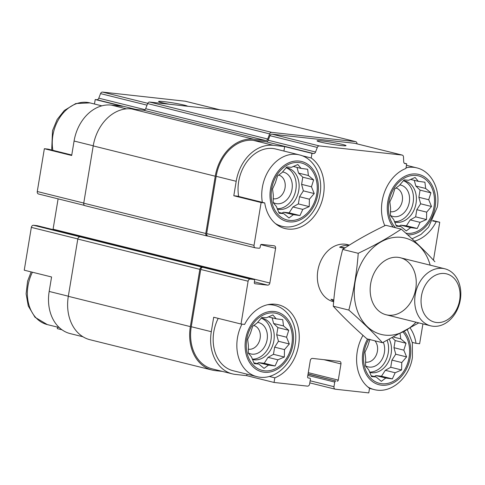 <?xml version="1.0" encoding="UTF-8"?>
<svg xmlns="http://www.w3.org/2000/svg" width="485" height="485" viewBox="0 0 485 485"><rect width="100%" height="100%" fill="white"/><g stroke="black" fill="none" stroke-linecap="round" stroke-linejoin="round"><path stroke-width="0.73" d="M286.156 167.755A21.158 16.278 -76.1 0 1 295.856 189.629A21.158 16.278 -76.1 0 1 277.232 208.738M277.365 209.077A21.158 16.278 103.9 0 0 277.438 209.096A21.158 16.278 103.9 0 0 298.772 190.35A21.158 16.278 103.9 0 0 287.635 168.028A21.158 16.278 103.9 0 0 286.095 167.749M403.429 180.693A21.158 16.278 -76.1 0 1 413.129 202.566A21.158 16.278 -76.1 0 1 394.505 221.675M394.638 222.015A21.158 16.278 103.9 0 0 394.711 222.033A21.158 16.278 103.9 0 0 416.045 203.294A21.158 16.278 103.9 0 0 404.908 180.966A21.158 16.278 103.9 0 0 403.368 180.687M387.163 340.421A21.158 16.278 -76.1 0 1 388.23 352.983A21.158 16.278 -76.1 0 1 369.6 372.086M369.74 372.425A21.158 16.278 103.9 0 0 369.806 372.444A21.158 16.278 103.9 0 0 391.146 353.704A21.158 16.278 103.9 0 0 389.303 339.361M261.251 318.166A21.158 16.278 -76.1 0 1 270.957 340.04A21.158 16.278 -76.1 0 1 252.327 359.149M252.467 359.488A21.158 16.278 103.9 0 0 252.533 359.506A21.158 16.278 103.9 0 0 273.873 340.767A21.158 16.278 103.9 0 0 262.731 318.445A21.158 16.278 103.9 0 0 261.191 318.16M238.668 196.461A36.727 28.257 -76.1 0 1 275.722 149.022L299.403 154.903A36.727 28.257 -76.1 0 0 262.349 202.342M284.659 146.579L311.982 153.363L311.212 157.989A38.2 29.391 -76.1 0 1 321.076 203.852A38.2 29.391 -76.1 0 1 284.986 228.526A38.2 29.391 -76.1 0 1 264.737 202.93L237.414 196.146L233.806 195.752L236.195 181.287A39.958 30.743 103.9 0 1 273.382 145.33L284.659 146.579L283.913 151.059M246.98 374.171L246.732 375.669L235.455 374.426A39.958 30.743 103.9 0 1 232.339 373.868A39.958 30.743 103.9 0 1 211.296 331.698L213.691 317.238L241.015 324.022L244.622 324.423A38.2 29.391 -76.1 0 1 278.499 304.798A38.2 29.391 -76.1 0 1 299.203 339.603A38.2 29.391 -76.1 0 1 274.819 377.827L274.055 382.453L246.732 375.669M241.96 324.125A36.727 28.257 -76.1 0 0 256.795 376.609L233.115 370.728A36.727 28.257 -76.1 0 1 218.22 318.36M71.762 155.012L47.973 149.107L44.359 148.707L71.683 155.491L74.078 141.026A39.958 30.743 103.9 0 1 111.265 105.075L122.541 106.318L95.218 99.534L94.472 104.014M82.965 336.772L70.222 333.607A39.958 30.743 103.9 0 1 49.179 291.443L51.574 276.977L24.25 270.193L31.337 227.386L77.818 238.929M57.539 327.126L57.291 328.624L61.971 329.788M311.212 157.989L301.937 155.685M264.737 202.93L261.124 202.536L233.806 195.752M274.819 377.827L269.284 376.451M432.838 220.529L439.743 222.245L432.608 220.966M384.829 225.707A38.2 29.391 -76.1 0 1 405.933 168.44L406.703 163.815L404.284 163.215M410.201 328.115A38.2 29.391 -76.1 0 1 416.021 343.332L419.628 343.732L422.914 323.901M416.021 343.332L412.292 342.404M308.072 373.941L335.838 381.022A1.176 0.903 103.9 0 0 334.741 382.077L333.977 386.709A2.352 1.807 103.9 0 0 335.214 389.188A2.352 1.807 103.9 0 0 335.396 389.219L368.776 392.905L369.54 388.273A38.2 29.391 -76.1 0 1 362.98 335.347M433.463 260.19L439.743 222.245M406.703 163.815L405.157 163.639A2.352 1.807 103.9 0 1 404.969 163.609A2.352 1.807 103.9 0 1 403.696 161.735L403.49 156.958A2.352 1.807 103.9 0 0 402.217 155.085A2.352 1.807 103.9 0 0 402.035 155.048L319.33 145.924A2.352 1.807 103.9 0 0 317.305 147.446L315.553 152.011A2.352 1.807 103.9 0 1 313.528 153.533L311.982 153.363M355.032 143.378A2.352 1.807 103.9 0 0 354.856 143.324A2.352 1.807 103.9 0 0 354.674 143.287L271.97 134.163A2.352 1.807 103.9 0 0 269.945 135.685L268.193 140.25A2.352 1.807 103.9 0 1 266.168 141.772L253.346 140.359A39.958 30.743 103.9 0 0 216.158 176.31L206.677 233.582A2.352 1.807 103.9 0 0 207.919 236.062A2.352 1.807 103.9 0 0 208.101 236.098M261.124 202.536L254.037 245.343A2.352 1.807 103.9 0 0 255.28 247.823A2.352 1.807 103.9 0 0 255.462 247.859L259.069 248.253A1.176 0.903 103.9 0 0 260.16 247.198L260.451 245.465A1.176 0.903 103.9 0 1 261.542 244.404L274.171 245.798A2.352 1.807 103.9 0 1 274.358 245.834A2.352 1.807 103.9 0 1 275.595 248.314L269.848 283.022A2.352 1.807 103.9 0 1 267.659 285.138L255.031 283.743A1.176 0.903 103.9 0 1 254.322 282.488L254.607 280.754A1.176 0.903 103.9 0 0 253.897 279.493L250.29 279.099A2.352 1.807 103.9 0 0 248.102 281.215L241.015 324.022M37.315 225.713A1.176 0.903 103.9 0 0 37.133 225.664L33.526 225.27L202.93 267.338A2.352 1.807 103.9 0 0 200.742 269.454L191.26 326.726A39.958 30.743 103.9 0 0 212.303 368.891L232.339 373.868M274.055 382.453L307.435 386.133A2.352 1.807 103.9 0 0 309.618 384.023L310.388 379.391A1.176 0.903 103.9 0 0 309.679 378.136L308.321 377.985A1.176 0.903 103.9 0 1 307.611 376.73L310.291 360.531A2.352 1.807 103.9 0 1 312.479 358.415L339.542 361.404A2.352 1.807 103.9 0 1 339.73 361.434A2.352 1.807 103.9 0 1 340.967 363.914L338.281 380.113A1.176 0.903 103.9 0 1 337.19 381.174M333.662 301.737L333.298 301.652A29.385 22.607 -76.1 0 1 318.439 267.684A29.385 22.607 -76.1 0 1 347.46 244.616L349.394 245.095M436.136 221.845A38.2 29.391 -76.1 0 1 414.554 241.172M79.983 236.929A2.352 1.807 103.9 0 0 77.794 239.044L68.312 296.317A41.134 31.652 103.9 0 0 89.974 339.724L212.018 370.031A41.134 31.652 103.9 0 0 215.225 370.607L222.379 371.395M206.719 267.781A1.176 0.903 103.9 0 0 206.537 267.732L84.493 237.426A1.176 0.903 103.9 0 1 84.845 237.565M322.428 140.989A14.689 0.964 9.4 0 0 317.063 140.917A14.689 0.964 9.4 0 0 331.382 144.203A14.689 0.964 9.4 0 0 345.987 145.706A14.689 0.964 9.4 0 0 338.281 143.499A14.689 0.964 9.4 0 0 322.428 140.989M233.831 111.398A2.352 1.807 103.9 0 0 233.655 111.344A2.352 1.807 103.9 0 0 233.473 111.307L149.659 102.062A2.352 1.807 103.9 0 0 147.628 103.584L145.664 108.713A2.352 1.807 103.9 0 1 143.639 110.234L265.683 140.541L253.534 139.201A41.134 31.652 103.9 0 0 215.261 176.213L205.779 233.485A2.352 1.807 103.9 0 0 207.016 235.965A2.352 1.807 103.9 0 0 207.198 235.995L208.01 236.086M58.103 198.862L53.083 229.193L269.848 283.022M52.986 229.599A2.352 1.807 103.9 0 0 53.083 229.193M202.027 267.235A2.352 1.807 103.9 0 0 199.838 269.351L190.356 326.623A41.134 31.652 103.9 0 0 212.018 370.031M356.99 143.851L356.978 143.524A2.352 1.807 103.9 0 0 355.699 141.65A2.352 1.807 103.9 0 0 355.517 141.614L271.703 132.369A2.352 1.807 103.9 0 0 269.672 133.89L267.708 139.019A2.352 1.807 103.9 0 1 265.683 140.541M143.639 110.234L131.49 108.895A41.134 31.652 103.9 0 0 93.217 145.906L83.735 203.179A2.352 1.807 103.9 0 0 84.972 205.658A2.352 1.807 103.9 0 0 85.154 205.688M185.628 101.31A2.352 1.807 103.9 0 0 185.452 101.256A2.352 1.807 103.9 0 0 185.27 101.219L102.565 92.095A2.352 1.807 103.9 0 0 100.54 93.617L98.788 98.182L145.051 109.671M187.543 106.239A14.689 0.964 9.4 0 0 179.026 103.99A14.689 0.964 9.4 0 0 163.954 101.632A14.689 0.964 9.4 0 0 158.589 101.565A14.689 0.964 9.4 0 0 169.398 104.239M95.218 99.534L96.764 99.704A2.352 1.807 103.9 0 0 98.788 98.182M44.359 148.707L37.272 191.514A2.352 1.807 103.9 0 0 38.515 193.994A2.352 1.807 103.9 0 0 38.697 194.03M33.526 225.27A2.352 1.807 103.9 0 0 31.337 227.386M403.09 332.152A29.385 22.607 -76.1 0 1 409.116 357.299A29.385 22.607 -76.1 0 1 376.572 382.325A29.385 22.607 -76.1 0 1 368.745 339.294M369.934 339.257L367.745 346.169L364.932 352.31L365.69 358.573L365.508 365.981L368.745 369.843L371.516 376.603L376.093 376.966L381.337 381.331L385.763 378.033L392.347 378.9L395.16 372.759L401.592 369.958L401.774 362.55L406.594 356.905L403.823 350.152L406.018 343.241L400.768 338.876L400.107 333.777M383.314 342.295A16.163 12.434 -76.1 0 1 384.393 352.559A16.163 12.434 -76.1 0 1 365.508 365.811M374.881 340.816A12.149 9.348 -76.1 0 1 377.409 351.249A12.149 9.348 -76.1 0 1 365.526 362.089M395.56 227.72A29.385 22.607 -76.1 0 1 404.648 177.928A29.385 22.607 -76.1 0 1 434.014 206.883A29.385 22.607 -76.1 0 1 405.86 233.212M410.662 227.623L417.252 228.483L420.065 222.342L426.491 219.547L426.673 212.139L431.498 206.495L428.728 199.735L430.916 192.824L425.672 188.465L424.908 182.202L418.325 181.341L415.087 177.474L408.655 180.274L404.078 179.905L399.258 185.549L394.832 188.847L392.644 195.758L389.831 201.899L390.589 208.156L390.407 215.564L393.644 219.432L396.415 226.186L400.992 226.556L406.242 230.915L410.662 227.623L400.81 225.173L406.394 225.792L417.252 228.483M399.773 184.9A16.163 12.434 -76.1 0 1 409.298 202.148A16.163 12.434 -76.1 0 1 390.407 215.401M395.881 188.01A12.149 9.348 -76.1 0 1 395.912 188.016A12.149 9.348 -76.1 0 1 402.308 200.832A12.149 9.348 -76.1 0 1 390.425 211.678M291.843 344.356A29.385 22.607 -76.1 0 1 253.867 365.678A29.385 22.607 -76.1 0 1 262.161 315.577A29.385 22.607 -76.1 0 1 291.843 344.356M316.747 193.945A29.385 22.607 -76.1 0 1 278.772 215.261A29.385 22.607 -76.1 0 1 287.065 165.161A29.385 22.607 -76.1 0 1 316.747 193.945M268.49 365.096L275.074 365.963L277.887 359.815L284.319 357.021L284.501 349.612L289.321 343.968L286.556 337.208L288.745 330.303L283.495 325.938L282.737 319.682L276.153 318.815L272.916 314.953L266.483 317.748L261.906 317.378L257.08 323.022L252.661 326.32L250.472 333.231L247.659 339.373L248.417 345.629L248.235 353.038L251.472 356.905L254.243 363.659L258.82 364.029L264.064 368.388L268.49 365.096L258.638 362.647L264.222 363.265L275.074 365.963M257.602 322.373A16.163 12.434 -76.1 0 1 267.126 339.621A16.163 12.434 -76.1 0 1 248.235 352.874M253.703 325.483A12.149 9.348 -76.1 0 1 253.74 325.49A12.149 9.348 -76.1 0 1 260.136 338.312A12.149 9.348 -76.1 0 1 248.253 349.151M293.389 214.679L299.979 215.546L302.792 209.405L309.224 206.61L309.4 199.202L314.225 193.557L311.455 186.798L313.643 179.887L308.399 175.528L307.635 169.265L301.052 168.398L297.814 164.536L291.382 167.331L286.805 166.967L281.985 172.612L277.559 175.903L275.371 182.815L272.558 188.956L273.316 195.219L273.14 202.627L276.371 206.489L279.142 213.248L283.719 213.612L288.969 217.977L293.389 214.679L283.537 212.236L289.121 212.848L299.979 215.546M282.5 171.957A16.163 12.434 -76.1 0 1 292.025 189.205A16.163 12.434 -76.1 0 1 273.134 202.457M278.608 175.073A12.149 9.348 -76.1 0 1 278.645 175.079A12.149 9.348 -76.1 0 1 285.034 187.895A12.149 9.348 -76.1 0 1 273.152 198.735M264.222 363.265L268.035 357.372L273.461 354.323L274.649 347.163L278.469 341.27L289.321 343.968M274.649 347.163L284.501 349.612M278.469 341.27L276.705 334.765L286.556 337.208M276.705 334.765L277.887 327.605L288.745 330.303M277.887 327.605L273.643 323.489L283.495 325.938M273.643 323.489L272.103 317.808M268.369 316.881L276.153 318.815M253.855 362.798L258.82 364.029M256.989 363.574L258.638 362.647M268.035 357.372L277.887 359.815M273.461 354.323L284.319 357.021M374.262 376.512L375.911 375.59L381.489 376.202L385.308 370.31L390.734 367.266L391.922 360.106L395.742 354.214L406.594 356.905M391.922 360.106L401.774 362.55M395.742 354.214L393.978 347.703L403.823 350.152M393.978 347.703L395.16 340.543L406.018 343.241M393.717 337.123L400.768 338.876M395.16 340.543L392.353 337.821M371.128 375.736L376.093 376.966M375.911 375.59L385.763 378.033M381.489 376.202L392.347 378.9M385.308 370.31L395.16 372.759M390.734 367.266L401.592 369.958M406.394 225.792L410.213 219.899L415.639 216.85L416.821 209.69L420.64 203.797L431.498 206.495M416.821 209.69L426.673 212.139M420.64 203.797L418.876 197.292L428.728 199.735M418.876 197.292L420.058 190.132L430.916 192.824M420.058 190.132L415.821 186.016L425.672 188.465M415.821 186.016L414.281 180.335M410.54 179.408L418.325 181.341M396.033 225.319L400.992 226.556M399.161 226.101L400.81 225.173M410.213 219.899L420.065 222.342M415.639 216.85L426.491 219.547M289.121 212.848L292.94 206.956L298.366 203.912L299.548 196.752L303.367 190.86L314.225 193.557M299.548 196.752L309.4 199.202M303.367 190.86L301.603 184.348L311.455 186.798M301.603 184.348L302.785 177.189L313.643 179.887M302.785 177.189L298.548 173.078L308.399 175.528M298.548 173.078L297.008 167.398M293.267 166.47L301.052 168.398M278.76 212.381L283.719 213.612M281.888 213.157L283.537 212.236M292.94 206.956L302.792 209.405M298.366 203.912L309.224 206.61M344.314 248.362L339.591 247.192A29.385 22.607 -76.1 0 1 349.054 245.313M333.716 301.118A29.385 22.607 -76.1 0 1 330.976 299.257L333.825 299.966M339.591 247.192L345.162 247.805M421.471 295.905A24.874 19.139 -76.1 0 1 453.62 277.856A24.874 19.139 -76.1 0 1 446.6 320.27A24.874 19.139 -76.1 0 1 421.471 295.905M415.215 294.831A29.385 22.607 -76.1 0 1 444.848 268.799A29.385 22.607 -76.1 0 1 459.707 302.767A29.385 22.607 -76.1 0 1 430.686 325.835A29.385 22.607 -76.1 0 1 415.215 294.831M416.015 322.192A49.658 38.206 -76.1 0 1 385.108 335.135A49.658 38.206 -76.1 0 1 364.156 258.299A49.658 38.206 -76.1 0 1 430.177 265.156M388.412 315.177A29.385 22.607 -76.1 0 1 376.069 269.63A29.385 22.607 -76.1 0 1 415.13 273.94A29.385 22.607 -76.1 0 1 388.412 315.177M434.912 261.761C425.387 251.303 414.172 240.433 401.271 229.138C388.612 237.614 374.268 245.665 358.233 253.297C356.827 272.406 353.692 291.327 348.83 310.079C361.737 321.373 372.947 332.249 382.471 342.701L418.797 322.883M382.471 342.701L366.921 338.839C354.02 327.545 342.804 316.675 333.28 306.217C334.686 287.114 337.821 268.187 342.683 249.435C355.335 240.966 369.685 232.909 385.72 225.276L401.271 229.138M348.83 310.079L333.28 306.217M358.233 253.297L342.683 249.435M404.793 163.554L405.157 163.639M266.168 141.772L313.528 153.533M253.346 140.359L273.382 145.33M216.158 176.31L236.195 181.287M206.677 233.582L254.037 245.343M200.742 269.454L248.102 281.215M191.26 326.726L211.296 331.698M354.674 143.287L402.035 155.048M271.97 134.163L319.33 145.924M269.945 135.685L317.305 147.446M268.193 140.25L315.553 152.011M260.869 244.658L275.595 248.314M254.425 281.852L267.659 285.138M206.537 267.732L253.897 279.493M37.133 225.664L84.493 237.426M202.93 267.338L250.29 279.099M323.889 359.676L340.967 363.914M308.284 372.662L338.281 380.113M308.042 374.123L335.838 381.022M307.836 375.396L334.741 382.077M310.157 380.792L333.977 386.709M233.473 111.307L355.517 141.614M149.659 102.062L271.703 132.369M147.628 103.584L269.672 133.89M145.664 108.713L267.708 139.019M131.49 108.895L253.534 139.201M93.217 145.906L215.261 176.213M83.735 203.179L205.779 233.485M77.794 239.044L199.838 269.351M68.312 296.317L190.356 326.623M185.27 101.219L219.82 109.804M102.565 92.095L147.749 103.317M100.54 93.617L147.028 105.166M96.764 99.704L135.588 109.343M111.265 105.075L126.458 108.846M74.078 141.026L93.235 145.785M37.272 191.514L83.753 203.057M49.179 291.443L68.337 296.202M404.308 331.479A30.852 23.735 -76.1 0 1 410.243 357.421A30.852 23.735 -76.1 0 1 376.275 383.787A30.852 23.735 -76.1 0 1 367.569 338.997M407.351 329.758L412.353 342.725L412.402 357.475C409.534 377.773 391.013 394.214 374.068 389.552A36.727 28.257 -76.1 0 1 367.727 386.86M393.25 227.15A30.852 23.735 -76.1 0 1 405.357 176.067A30.852 23.735 -76.1 0 1 435.142 207.01A30.852 23.735 -76.1 0 1 407.697 234.861M406.036 167.822A36.727 28.257 -76.1 0 1 416.676 167.846L406.454 165.306M292.97 344.483A30.852 23.735 -76.1 0 1 253.097 366.866A30.852 23.735 -76.1 0 1 261.809 314.262A30.852 23.735 -76.1 0 1 292.97 344.483M267.635 304.725A36.727 28.257 -76.1 0 1 274.498 305.32L270.309 304.277M317.875 194.067A30.852 23.735 -76.1 0 1 277.996 216.456A30.852 23.735 -76.1 0 1 286.708 163.845A30.852 23.735 -76.1 0 1 317.875 194.067M299.403 154.903C314.328 158.304 323.283 176.522 320.027 194.121C317.166 214.418 298.639 230.86 281.7 226.198A36.727 28.257 -76.1 0 1 275.353 223.512M59.243 327.551L47.318 324.592A36.727 28.257 -76.1 0 1 32.422 272.224M52.871 150.32A36.727 28.257 -76.1 0 1 89.925 102.887L101.844 105.845M354.856 143.324L402.217 155.085M207.919 236.062L255.28 247.823M206.628 267.75L253.988 279.512M309.812 382.877L335.214 389.188M233.655 111.344L355.699 141.65M84.972 205.658L207.016 235.965M84.178 237.401L206.155 267.696M185.452 101.256L219.917 109.81M38.515 193.994L84.445 205.404M37.224 225.683L84.584 237.444M374.068 389.552L369.515 388.418M412.026 238.82L420.956 234.473L428.534 227.229L437.3 207.065C440.556 189.459 431.595 171.247 416.676 167.846M256.795 376.609C273.74 381.277 292.261 364.835 295.129 344.538C298.378 326.932 289.424 308.721 274.498 305.32M281.7 226.198L277.505 225.155M47.318 324.592L35.011 317.275L28.275 305.98L26.099 293.819L27.615 281.094L31.149 271.909M51.701 150.029L52.513 130.683L57.127 119.54L64.372 110.441L75.769 103.547L89.925 102.887M444.848 268.799L400.283 257.735M430.686 325.835L386.121 314.765"/></g></svg>
